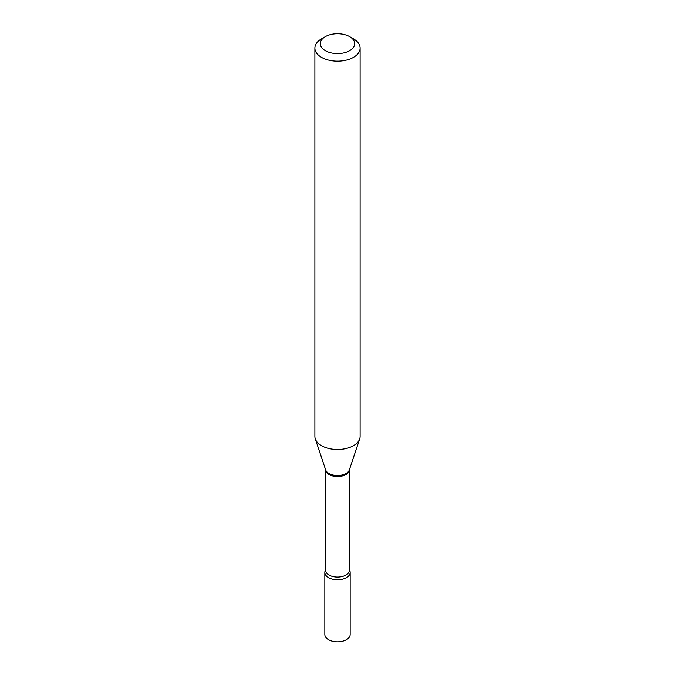 <?xml version="1.0" encoding="UTF-8"?>
<svg xmlns="http://www.w3.org/2000/svg" width="675" height="675" viewBox="0 0 675 675"><rect width="100%" height="100%" fill="white"/><g stroke="black" fill="none" stroke-linecap="round" stroke-linejoin="round"><path stroke-width="1.01" d="M324.835 572.459L324.835 634.492A12.665 7.307 0 0 0 328.548 639.664A12.665 7.307 0 0 0 342.343 641.25A12.665 7.307 0 0 0 350.165 634.492L350.165 572.459A12.665 7.307 0 0 0 349.405 569.962A12.665 7.307 0 0 1 346.452 577.631A12.665 7.307 0 0 1 330.699 578.627A12.665 7.307 0 0 1 325.595 569.962A12.665 7.307 0 0 0 324.835 572.459A12.665 7.307 0 0 0 328.548 577.631A12.665 7.307 0 0 0 342.343 579.217A12.665 7.307 0 0 0 350.165 572.459M321.511 38.872L325.35 36.652A17.187 9.922 0 0 0 325.35 50.684A17.187 9.922 0 0 0 349.65 50.684A17.187 9.922 0 0 0 349.65 36.652A17.187 9.922 0 0 0 325.35 36.652L321.511 38.872A22.613 13.053 0 0 0 314.887 48.102A22.613 13.053 0 0 0 328.843 60.168A22.613 13.053 0 0 0 353.489 57.333A22.613 13.053 0 0 0 360.113 48.102A22.613 13.053 0 0 0 353.489 38.872L349.65 36.652M314.887 48.102L314.887 436.43A22.613 13.053 0 0 0 315.301 438.902A22.613 13.053 0 0 0 330.877 448.917A22.613 13.053 0 0 0 353.489 445.66A22.613 13.053 0 0 0 359.699 438.902A22.613 13.053 0 0 0 360.113 436.43L360.113 48.102M345.921 474.508A11.905 6.868 0 0 0 349.405 469.724L349.405 570.198A11.905 6.868 0 0 1 345.921 575.058A11.905 6.868 0 0 1 332.944 576.551A11.905 6.868 0 0 1 325.595 570.198L325.595 469.724A11.905 6.868 0 0 0 333.003 476.01A11.905 6.868 0 0 0 345.921 474.508M315.301 438.902L325.628 469.825A12.091 6.978 0 0 0 333.956 475.175A12.091 6.978 0 0 0 346.047 473.437A12.091 6.978 0 0 0 349.372 469.825L359.699 438.902"/></g></svg>
